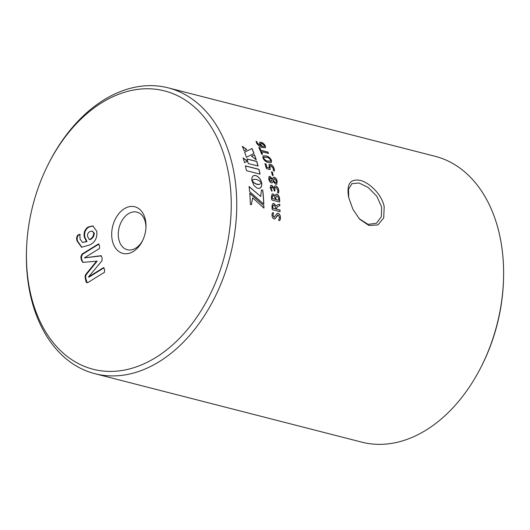 <?xml version="1.0" encoding="UTF-8"?>
<svg xmlns="http://www.w3.org/2000/svg" width="530" height="530" viewBox="0 0 530 530"><rect width="100%" height="100%" fill="white"/><g stroke="black" fill="none" stroke-linecap="round" stroke-linejoin="round"><path stroke-width="0.79" d="M359.221 218.718L368.072 224.362L376.472 223.276L381.361 216.677L381.633 206.985L376.817 196.259L368.184 187.461L359.042 183.002L351.913 183.678L348.515 189.356L348.714 197.531C346.328 184.341 350.118 178.617 360.082 180.359C369.463 182.512 381.885 194.517 384.177 206.627L383.733 217.883L377.91 224.939L368.926 225.475L359.625 219.162L352.914 209.323L348.714 197.531M112.294 240.348A24.075 16.609 104.4 0 1 124.305 208.74A24.075 16.609 104.4 0 1 145.392 219.811A24.075 16.609 104.4 0 1 145.989 226.926A24.075 16.609 104.4 0 1 142.351 241.09A24.075 16.609 104.4 0 1 125.458 253.757A24.075 16.609 104.4 0 1 112.294 240.348M145.949 227.695A19.418 13.389 -75.6 0 0 145.458 222.64A19.418 13.389 -75.6 0 0 136.932 212.113A19.418 13.389 -75.6 0 0 122.768 219.38A19.418 13.389 -75.6 0 0 118.766 239.196A19.418 13.389 -75.6 0 0 127.286 249.723A19.418 13.389 -75.6 0 0 142.689 240.408M155.913 357.439A143.67 99.103 -75.6 0 0 227.615 168.818A143.67 99.103 -75.6 0 0 101.773 102.721A143.67 99.103 -75.6 0 0 48.223 164.353A143.67 99.103 -75.6 0 0 26.54 248.888A143.67 99.103 -75.6 0 0 155.913 357.439M48.223 164.353L48.767 163.28A147.552 101.78 104.4 0 1 103.767 99.978A147.552 101.78 104.4 0 1 168.222 87.854A147.552 101.78 104.4 0 1 236.652 211.006A147.552 101.78 104.4 0 1 159.371 361.579A147.552 101.78 104.4 0 1 94.91 373.703A147.552 101.78 104.4 0 1 26.5 250.094L26.54 248.888M503.5 279.906L503.46 281.112A143.67 99.103 104.4 0 1 481.777 365.647L481.233 366.72A147.552 101.78 -75.6 0 0 503.5 279.906A147.552 101.78 -75.6 0 0 435.09 156.297L168.222 87.854M94.91 373.703L361.778 442.146A147.552 101.78 -75.6 0 0 426.233 430.022A147.552 101.78 -75.6 0 0 481.233 366.72M246.49 170.667L260.091 174.151A147.552 101.78 -75.6 0 0 258.965 169.335L245.363 165.844A147.552 101.78 -75.6 0 1 246.49 170.667M244.535 162.677L247.404 161.246L243.144 157.92A147.552 101.78 -75.6 0 1 244.535 162.677M256.606 184.148L254.148 182.804L251.896 180.624L253.989 185.553L257.196 188.177L259.124 188.422L260.641 187.66L261.707 185.553L261.714 183.161L259.177 184.466L256.056 183.936M261.714 183.161A147.552 101.78 -75.6 0 0 261.707 183.141L261.787 183.804M256.248 159.841A147.552 101.78 -75.6 0 0 254.499 154.773L251.578 156.178L256.248 159.841M252.041 148.539L244.621 152.11A147.552 101.78 -75.6 0 1 246.41 157.291L254.009 153.442A147.552 101.78 -75.6 0 0 252.041 148.539L244.522 152.196M244.158 150.864A147.552 101.78 -75.6 0 0 242.343 146.333L246.708 149.46L244.158 150.864M248.278 163.545L258.11 166.062A147.552 101.78 -75.6 0 0 256.752 161.425L246.92 158.907A147.552 101.78 -75.6 0 1 248.278 163.545M263.947 208.118A147.552 101.78 -75.6 0 0 263.894 205.819L249.782 193.231A147.552 101.78 -75.6 0 1 250.332 204.421L251.392 204.693L252.704 197.889L263.947 208.118M249.643 191.621L263.834 204.189A147.552 101.78 -75.6 0 0 262.754 190.23L261.449 189.899L260.714 196.458L249.12 186.527A147.552 101.78 -75.6 0 1 249.643 191.621M251.902 180.531L253.976 179.312L256.387 179.398L258.985 180.597L261.701 183.075L260.899 180.518L259.488 178.252L257.673 176.523L255.665 175.549L253.863 175.549L252.565 176.477L251.869 178.199L251.79 180.591M265.311 145.856L265.517 147.665L262.754 147.638C260.184 147.101 258.084 145.492 256.46 142.822L256.301 141.351L256.825 141.643L257.322 143.073L261.423 146.187L259.912 144.061L259.627 142.325L261.032 142.245C262.86 142.795 264.284 144.001 265.311 145.856L265.464 147.711M255.983 141.344L256.732 141.749L257.229 143.179L261.423 146.187M268.312 152.892L267.928 152.083L260.919 150.288A147.552 101.78 -75.6 0 0 259.799 147.771L259.7 147.863A147.4 101.674 -75.6 0 1 260.82 150.381L267.829 152.183L268.392 153.508M268.491 153.415L261.383 151.713A147.4 101.674 -75.6 0 1 262.43 154.296L262.052 154.416M262.43 154.296L262.529 154.203A147.552 101.78 -75.6 0 0 261.482 151.62M262.151 154.329L261.568 153.952A147.552 101.78 -75.6 0 0 258.839 147.525L259.799 147.771M258.839 147.525L259.7 147.863M271.453 160.351L271.347 162.491L268.359 162.478C266.034 162.101 264.238 160.603 262.973 158.006L263.012 155.906L265.994 155.926C268.339 156.297 270.161 157.768 271.453 160.351L271.294 162.531M265.934 163.942A147.552 101.78 -75.6 0 1 266.968 167.427L269.293 168.023L269.055 164.399L270.28 164.28C272.155 164.943 273.427 166.393 274.109 168.639C274.58 169.931 274.514 170.713 273.911 170.978L273.44 170.653L273.288 168.494L270.843 165.744L269.995 165.804L270.174 169.613L266.822 168.752L266.285 168.176A147.552 101.78 -75.6 0 0 264.98 163.717L265.934 163.942L264.881 163.797M274.302 170.991L273.911 170.978M269.949 165.85L270.174 169.613M273.056 175.463L273.162 175.39A147.552 101.78 -75.6 0 0 272.354 172.078L272.248 172.151A147.4 101.674 -75.6 0 1 273.056 175.463L272.705 175.642M272.811 175.569L272.327 175.178A147.552 101.78 -75.6 0 0 271.512 171.859L272.354 172.078M271.512 171.859L272.248 172.151M277.17 181.353L276.713 184.235L275.785 184.294L273.096 181.34L272.274 182.804L271.406 182.877C269.949 182.227 269.055 180.942 268.723 179.014L269.081 176.483L269.975 176.41L272.519 178.988L273.334 177.298L274.202 177.206C275.812 177.848 276.799 179.233 277.17 181.353L276.66 184.261M276.044 187.494C275.01 187.474 274.633 188.249 274.904 189.813A147.552 101.78 -75.6 0 1 275.043 190.846L274.209 190.641A147.552 101.78 -75.6 0 0 274.083 189.7L272.155 186.944L271.115 188.369L272.162 190.979L271.764 191.105L270.227 187.845L270.797 185.407L271.804 185.354L274.123 187.898L274.825 185.97L275.673 185.898C277.362 186.573 278.369 188.044 278.681 190.303C278.999 191.794 278.78 192.701 278.011 193.013L277.607 192.688L277.846 190.111L276.044 187.494L275.342 187.567M278.442 193.033L278.011 193.013M275.938 187.547C274.898 187.534 274.52 188.302 274.798 189.866A147.4 101.674 -75.6 0 1 274.938 190.899L274.659 191.078M272.155 186.944L271.386 187.044L271.009 188.422L272.049 191.032L271.651 191.158M279.674 201.579L279.78 201.532A147.552 101.78 -75.6 0 0 279.542 198.657L279.429 198.704A147.4 101.674 -75.6 0 1 279.674 201.579L279.27 202.01M279.383 201.97L272.095 200.102L271.612 199.432A147.552 101.78 -75.6 0 0 271.4 196.915L272.168 193.96L273.149 193.927L275.07 195.842L275.878 194.305L276.839 194.258C278.462 194.941 279.363 196.411 279.542 198.657M277.906 206.309L276.481 208.171A147.552 101.78 -75.6 0 1 276.514 209.125L280.032 210.026L280.078 211.675L272.546 209.741L272.095 209.078A147.552 101.78 -75.6 0 0 272.022 206.72L272.022 205.541L273.089 203.46L273.964 203.454L276.09 206.031L277.561 204.805L279.767 204.202L279.8 205.786L277.601 206.409M277.322 204.885L279.654 204.242L279.688 205.826M279.204 204.308L279.654 204.242M280.43 217.75C280.502 219.34 280.092 220.281 279.204 220.579L278.7 220.169L279.469 217.485L278.151 214.968L274.831 218.976L274.116 218.936C272.712 218.347 272.016 217.028 272.029 214.981C271.969 213.603 272.327 212.841 273.102 212.682L273.593 213.034L272.99 215.193L274.05 217.247L277.25 213.265L278.018 213.285C279.628 213.948 280.43 215.438 280.43 217.75L280.324 217.777C280.39 219.367 279.979 220.308 279.091 220.599M279.568 220.606L279.204 220.579M272.705 212.636L273.48 213.06L272.877 215.22L273.937 217.267L274.381 217.273M89.848 231.603C88.04 232.577 87.291 234.2 87.616 236.473L89.318 239.553C92.101 238.44 93.565 236.248 93.717 232.975L92.233 231.04L89.848 231.603M83.15 262.403L82.037 260.482L81.342 257.196L82.441 254.327L98.991 244.058M87.159 282.815L85.88 278.568C85.37 276.6 85.82 274.891 87.218 273.447L97.149 261.157L82.865 262.357L81.494 260.343L82.037 260.482M81.494 260.343L80.792 257.057L81.898 254.188L98.467 243.906L99.56 245.847L99.448 248.51L84.383 257.852L100.958 255.712L102.118 257.858L102.032 260.74L88.45 276.991L89 277.13L104.032 267.802M84.396 257.891L101.435 255.864M81.898 254.188L82.441 254.327M80.792 257.057L81.342 257.196M88.45 276.991L103.516 267.643L104.609 269.584L104.489 272.254L87.92 282.53L86.88 282.795L86.019 281.629L85.337 278.429C84.826 276.455 85.27 274.752 86.675 273.308L96.619 261.091L97.169 261.23M86.675 273.308L87.218 273.447M85.337 278.429L85.88 278.568M86.019 281.629L86.562 281.774M89.318 239.553L89.868 239.692C92.644 238.586 94.108 236.393 94.26 233.114L93.717 232.975M94.26 233.114L92.233 231.04M82.521 242.435L86.476 241.422L84.336 237.135C83.515 232.531 84.873 229.112 88.411 226.88L92.863 225.899L96.791 231.345C97.388 237.937 95.002 242.482 89.623 244.979L81.574 247.252L77.069 240.984C76.214 238.473 76.558 236.44 78.102 234.883L79.798 234.571L80.096 239.136L82.521 242.435L87.019 241.561L84.879 237.274C84.058 232.67 85.416 229.251 88.954 227.025L93.121 225.979M81.852 247.311L77.612 241.13C76.757 238.613 77.102 236.579 78.645 235.022L80.341 234.71M88.411 226.88L88.954 227.025M84.336 237.135L84.879 237.274M86.476 241.422L87.019 241.561M79.546 234.24L79.798 234.571M78.102 234.883L78.645 235.022M77.069 240.984L77.612 241.13M259.965 174.118A147.4 101.674 -75.6 0 0 258.859 169.408L258.965 169.335M258.859 169.408L245.39 165.95M247.298 161.325L243.038 158M255.95 183.99L255.54 183.685M255.433 183.744L255.049 183.413M254.937 183.466L254.585 183.115M254.473 183.175L254.148 182.804M254.042 182.863L253.751 182.492M253.645 182.552L253.386 182.181M253.274 182.24L253.055 181.883M252.942 181.936L252.757 181.591M259.832 188.21L260.31 187.938M260.197 187.991L260.641 187.66M260.528 187.713L260.932 187.328M260.826 187.381L261.191 186.951M261.078 187.01L261.403 186.534M261.297 186.586L261.575 186.063M261.469 186.116L261.707 185.553M261.595 185.613L261.78 185.003M261.674 185.063L261.813 184.42M261.707 184.48L261.681 183.864M259.071 184.526L258.733 184.506M258.627 184.559L258.249 184.5M258.143 184.553L257.732 184.44M257.62 184.493L257.169 184.321M257.063 184.374L256.493 184.208M256.076 159.702A147.4 101.674 -75.6 0 0 254.4 154.859L254.499 154.773M254.4 154.859L251.472 156.264M253.897 153.495A147.4 101.674 -75.6 0 0 251.942 148.632M246.609 149.553L242.243 146.426M257.971 166.029A147.4 101.674 -75.6 0 0 256.646 161.504L256.752 161.425M256.646 161.504L246.96 159.02M263.894 205.819L249.67 193.278M263.834 208.012A147.4 101.674 -75.6 0 0 263.781 205.852M252.704 197.889L251.286 204.726M263.721 204.083A147.4 101.674 -75.6 0 0 262.648 190.283L262.754 190.23M262.648 190.283L261.442 189.972M249.007 186.58L260.714 196.458M252.393 180.034L252.724 179.822M252.618 179.882L252.982 179.677M261.588 183.128L261.568 182.419M261.456 182.479L261.389 181.77M261.277 181.83L261.164 181.134M261.052 181.194L260.899 180.518M260.786 180.578L260.594 179.915M260.488 179.975L260.25 179.332M260.144 179.392L259.885 178.782M259.773 178.842L259.488 178.252M259.375 178.319L259.064 177.769M258.951 177.828L258.62 177.311M258.507 177.378L258.15 176.894M258.044 176.96L257.673 176.523M257.567 176.589L257.183 176.205M257.077 176.265L256.679 175.927M256.573 175.993L256.175 175.708M256.07 175.774L255.665 175.549M255.559 175.615L255.175 175.45M255.069 175.516L254.705 175.423M254.599 175.483L254.268 175.456M253.751 175.609L253.38 175.761M259.581 142.378L260.939 142.351C262.767 142.901 264.192 144.1 265.219 145.962M260.687 143.59L260.793 144.644L262.178 146.485L264.47 146.512M260.793 144.644L262.27 146.386L264.523 146.465L264.424 145.538L261.793 143.517L260.733 143.537L260.886 144.544M258.739 147.625L259.124 147.512M262.966 155.952L265.894 156.019C268.24 156.383 270.055 157.854 271.353 160.438M263.841 157.244L263.741 158.377C264.709 160.034 266.027 160.948 267.71 161.133L270.466 161.213M263.741 158.377L263.841 158.291C264.808 159.947 266.133 160.868 267.809 161.047L270.519 161.173L270.585 160.06C269.538 158.391 268.206 157.476 266.59 157.317L263.887 157.198L263.841 158.291M274.109 168.639L274.003 168.719C274.474 170.011 274.407 170.786 273.805 171.051M266.968 167.427L266.862 167.506A147.4 101.674 -75.6 0 0 265.835 164.022M266.862 167.506L269.293 168.023M269.008 164.439L270.181 164.36C272.049 165.022 273.328 166.473 274.003 168.719M271.406 171.932L271.757 171.766M273.096 181.34L272.215 182.83M269.028 176.516L269.869 176.477L272.519 178.988M273.281 177.338L274.096 177.272C275.719 177.941 276.706 179.326 277.064 181.419M269.743 177.881L270.366 177.802L269.571 179.266L271.069 181.32L271.585 181.3M270.26 177.868L269.465 179.326L270.962 181.379L271.532 181.333M273.957 178.842L274.646 178.756L273.301 180.372L275.415 182.724L275.991 182.718M274.54 178.822L273.195 180.439L275.302 182.79L275.938 182.751M275.302 182.79L275.415 182.724C276.289 182.83 276.587 182.267 276.309 181.035L274.646 178.756M270.962 181.379L272.314 179.875L270.366 177.802M278.681 190.303L278.575 190.356C278.893 191.853 278.667 192.754 277.906 193.066M274.938 190.899L274.547 191.131M270.75 185.434L271.691 185.414L274.136 187.898M274.772 185.997L275.567 185.957C277.256 186.633 278.257 188.097 278.575 190.356M272.115 193.98L273.043 193.98L275.07 195.842M275.819 194.331L276.733 194.305C278.356 194.994 279.25 196.458 279.429 198.704M272.639 195.583L272.248 197.16A147.552 101.78 -75.6 0 1 272.367 198.584L275.13 199.293A147.552 101.78 -75.6 0 0 274.997 197.73L273.407 195.55L272.692 195.557L272.248 197.16M272.135 197.206A147.4 101.674 -75.6 0 1 272.261 198.624L275.13 199.293M276.322 195.915L275.832 197.856A147.552 101.78 -75.6 0 1 275.971 199.505L278.86 200.247A147.552 101.78 -75.6 0 0 278.681 198.24L277.097 195.875L276.375 195.888L275.832 197.856M275.719 197.895A147.4 101.674 -75.6 0 1 275.865 199.552L278.86 200.247M277.793 206.349L276.481 208.171M276.514 209.125L276.402 209.158A147.4 101.674 -75.6 0 0 276.368 208.204M276.402 209.158L279.919 210.059L279.966 211.708M273.043 203.48L273.851 203.494L276.09 206.031M273.427 205.13L272.798 205.991L272.87 207.044L272.798 205.991M272.758 207.078A147.4 101.674 -75.6 0 1 272.798 208.237L275.673 208.913A147.552 101.78 -75.6 0 0 275.627 207.568L274.149 205.11L273.487 205.11L272.91 205.958M272.798 208.237L272.91 208.204A147.552 101.78 -75.6 0 0 272.87 207.044M272.91 208.204L275.673 208.913M277.68 214.975L274.779 218.989M272.652 212.656L272.99 212.709M277.19 213.279L277.912 213.312C279.515 213.987 280.324 215.471 280.324 217.777M358.936 218.42L359.625 219.155"/></g></svg>
